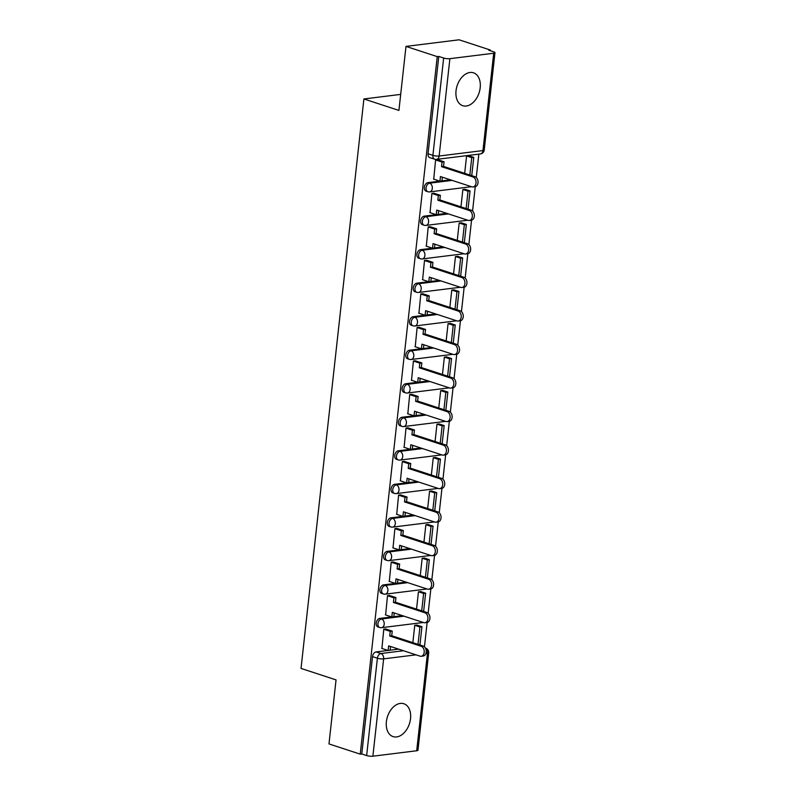 <?xml version="1.0" encoding="UTF-8"?>
<svg xmlns="http://www.w3.org/2000/svg" width="796" height="796" viewBox="0 0 796 796"><rect width="100%" height="100%" fill="white"/><g stroke="black" fill="none" stroke-linecap="round" stroke-linejoin="round"><path stroke-width="1.19" d="M391.712 616.93L379.791 618.412A4.438 2.955 108.1 0 0 376.219 623.099A4.438 2.955 108.1 0 0 377.941 626.93L379.672 627.487A4.438 2.955 -71.9 0 1 377.951 623.656A4.438 2.955 -71.9 0 1 381.523 618.98L404.04 616.184M395.413 583.408L383.493 584.891A4.438 2.955 108.1 0 0 379.921 589.567A4.438 2.955 108.1 0 0 381.642 593.408L383.364 593.965A4.438 2.955 -71.9 0 1 381.652 590.135A4.438 2.955 -71.9 0 1 385.224 585.458L407.741 582.662M399.114 549.887L387.194 551.369A4.438 2.955 108.1 0 0 383.622 556.046A4.438 2.955 108.1 0 0 385.344 559.877L387.065 560.444A4.438 2.955 -71.9 0 1 385.354 556.613A4.438 2.955 -71.9 0 1 388.926 551.936L411.442 549.14M402.816 516.365L390.896 517.848A4.438 2.955 108.1 0 0 387.324 522.524A4.438 2.955 108.1 0 0 389.045 526.355L390.766 526.922A4.438 2.955 -71.9 0 1 389.055 523.091A4.438 2.955 -71.9 0 1 392.627 518.415L415.144 515.619M406.517 482.844L394.597 484.326A4.438 2.955 108.1 0 0 391.025 489.003A4.438 2.955 108.1 0 0 392.746 492.833L394.468 493.401A4.438 2.955 -71.9 0 1 392.756 489.57A4.438 2.955 -71.9 0 1 396.328 484.883L418.845 482.087M410.219 449.322L398.298 450.795A4.438 2.955 108.1 0 0 394.726 455.481A4.438 2.955 108.1 0 0 396.448 459.312L398.169 459.879A4.438 2.955 -71.9 0 1 396.458 456.048A4.438 2.955 -71.9 0 1 400.03 451.362L422.547 448.566M413.92 415.801L402 417.273A4.438 2.955 108.1 0 0 398.428 421.96A4.438 2.955 108.1 0 0 400.149 425.79L401.871 426.358A4.438 2.955 -71.9 0 1 400.159 422.527A4.438 2.955 -71.9 0 1 403.731 417.84L426.248 415.044M417.621 382.279L405.701 383.752A4.438 2.955 108.1 0 0 402.129 388.438A4.438 2.955 108.1 0 0 403.851 392.269L405.572 392.836A4.438 2.955 -71.9 0 1 403.861 389.005A4.438 2.955 -71.9 0 1 407.433 384.319L429.949 381.523M421.323 348.748L409.403 350.23A4.438 2.955 108.1 0 0 405.831 354.916A4.438 2.955 108.1 0 0 407.552 358.747L409.273 359.314A4.438 2.955 -71.9 0 1 407.562 355.484A4.438 2.955 -71.9 0 1 411.134 350.797L433.651 348.001M425.024 315.226L413.104 316.709A4.438 2.955 108.1 0 0 409.532 321.395A4.438 2.955 108.1 0 0 411.253 325.226L412.975 325.783A4.438 2.955 -71.9 0 1 411.263 321.952A4.438 2.955 -71.9 0 1 414.835 317.276L437.352 314.48M428.726 281.704L416.805 283.187A4.438 2.955 108.1 0 0 413.233 287.873A4.438 2.955 108.1 0 0 414.945 291.704L416.676 292.261A4.438 2.955 -71.9 0 1 414.965 288.431A4.438 2.955 -71.9 0 1 418.527 283.754L441.054 280.958M432.427 248.183L420.507 249.665A4.438 2.955 108.1 0 0 416.935 254.342A4.438 2.955 108.1 0 0 418.646 258.173L420.378 258.74A4.438 2.955 -71.9 0 1 418.666 254.909A4.438 2.955 -71.9 0 1 422.228 250.233L444.755 247.437M436.128 214.661L424.208 216.144A4.438 2.955 108.1 0 0 420.636 220.82A4.438 2.955 108.1 0 0 422.348 224.651L424.079 225.218A4.438 2.955 -71.9 0 1 422.358 221.387A4.438 2.955 -71.9 0 1 425.93 216.711L448.456 213.915M439.83 181.14L427.91 182.622A4.438 2.955 108.1 0 0 424.338 187.299A4.438 2.955 108.1 0 0 426.049 191.13L427.78 191.697A4.438 2.955 -71.9 0 1 426.059 187.866A4.438 2.955 -71.9 0 1 429.631 183.179L452.158 180.384M480.197 87.759A17.303 11.542 108.1 0 0 473.501 72.814A17.303 11.542 108.1 0 0 456.038 90.754A17.303 11.542 108.1 0 0 462.735 105.699A17.303 11.542 108.1 0 0 480.197 87.759M410.537 718.669A17.303 11.542 108.1 0 0 403.851 703.734A17.303 11.542 108.1 0 0 386.388 721.673A17.303 11.542 108.1 0 0 393.085 736.608A17.303 11.542 108.1 0 0 410.537 718.669M424.447 646.82L427.144 622.462M428.149 613.298L430.845 588.94M431.85 579.777L434.546 555.419M435.551 546.255L438.248 521.897M439.253 512.733L441.949 488.376M442.954 479.212L445.651 454.844M446.655 445.69L449.342 421.323M450.357 412.159L453.043 387.801M454.058 378.637L456.745 354.28M457.76 345.116L460.446 320.758M461.461 311.594L464.148 287.237M465.163 278.073L467.849 253.715M468.864 244.551L471.55 220.194M472.565 211.03L475.252 186.672M476.267 177.508L478.844 154.135M490.266 50.705L490.336 50.029L488.794 50.228L493.659 51.82A4.438 0.985 6.3 0 1 494.973 52.685A4.438 0.985 6.3 0 1 493.699 53.233L449.889 58.675L439.143 156.016L482.953 150.573L493.699 53.233M405.99 46.397L437.233 56.625L360.23 754.15L328.977 743.922L336.051 679.883L301.027 668.421L363.901 98.963L398.915 110.435L405.99 46.397L459.093 39.8L490.336 50.029M416.696 750.757L427.442 653.417A4.438 0.985 6.3 0 0 428.706 652.869L417.96 750.22A4.438 0.985 -173.7 0 1 416.696 750.757L372.876 756.2A4.438 0.985 -173.7 0 1 366.648 755.553L361.772 753.961L372.528 656.62A4.438 2.955 -71.9 0 1 376.09 651.934L388.01 650.451M390.13 650.193L398.617 649.138M361.772 753.961L360.23 754.15M438.785 56.436L428.039 153.777A4.438 2.955 108.1 0 0 429.75 157.608L434.626 159.2A4.438 2.955 -71.9 0 1 432.905 155.369L443.651 58.028L438.785 56.436L437.233 56.625M443.651 58.028A4.438 0.985 6.3 0 0 449.889 58.675M437.909 159.787L435.611 159.827L433.73 179.14M465.182 189.329L462.874 189.508L460.964 206.851M434.208 193.309L431.91 193.358L430.029 212.661M461.491 222.85L459.173 223.029L457.262 240.382M430.507 226.83L428.208 226.88L426.328 246.183M457.79 256.372L455.471 256.551L453.561 273.904M426.805 260.352L424.507 260.401L422.626 279.704M454.088 289.893L451.77 290.072L449.859 307.425M423.104 293.873L420.815 293.923L418.925 313.236M450.387 323.415L448.068 323.604L446.158 340.947M419.402 327.395L417.114 327.445L415.223 346.757M446.685 356.946L444.367 357.125L442.457 374.468M415.701 360.916L413.413 360.966L411.522 380.279M442.984 390.468L440.676 390.647L438.755 407.99M412 394.448L409.711 394.488L407.821 413.801M439.283 423.989L436.974 424.168L435.054 441.511M408.298 427.969L406.01 428.009L404.119 447.322M435.581 457.511L433.273 457.69L431.352 475.033M404.597 461.491L402.308 461.531L400.418 480.844M431.88 491.032L429.571 491.212L427.651 508.554M400.895 495.012L398.607 495.062L396.716 514.365M428.178 524.554L425.87 524.733L423.95 542.076M397.204 528.534L394.906 528.584L393.015 547.887M424.477 558.076L422.169 558.255L420.248 575.607M393.503 562.056L391.204 562.105L389.314 581.408M420.776 591.597L418.467 591.776L416.547 609.129M389.801 595.577L387.503 595.627L385.612 614.94M417.074 625.119L414.766 625.308L412.845 642.651M386.1 629.099L383.801 629.148L381.911 648.461M393.831 616.671L402.318 615.616M389.075 581.339L395.522 583.448L406.02 582.095M401.234 549.628L409.721 548.573M404.935 516.097L413.423 515.052M408.637 482.575L417.114 481.53M412.338 449.053L420.815 447.999M416.039 415.532L424.517 414.477M419.741 382.01L428.218 380.956M423.442 348.489L431.92 347.434M427.144 314.967L435.621 313.913M430.845 281.446L439.322 280.391M434.546 247.924L443.024 246.869M438.248 214.393L446.725 213.348M441.949 180.871L450.427 179.826M400.686 94.396L363.901 98.963M468.884 155.807L466.575 155.986L464.665 173.329M472.933 176.951L474.953 176.702A5.104 3.622 82.9 0 1 478.058 182.015A5.104 3.622 82.9 0 1 475.033 186.702L473.023 186.951A5.104 3.622 -97.1 0 0 476.048 182.264A5.104 3.622 -97.1 0 0 472.933 176.951L441.531 166.662L442.039 162.046L444.049 161.797L437.382 159.608M433.492 179.06L439.929 181.17L440.437 176.553L471.849 186.831A5.104 3.622 -97.1 0 0 473.023 186.951M439.929 181.17L441.939 180.921L442.357 177.18M435.601 159.936L442.039 162.046M471.739 175.647L473.759 157.399L468.655 155.727M469.829 175.02L471.739 157.648L473.759 157.399M466.645 155.976L471.739 157.648M474.953 176.702L443.541 166.414L444.049 161.797M443.541 166.414L441.531 166.662M469.232 210.472L471.252 210.224A5.104 3.622 82.9 0 1 474.356 215.537A5.104 3.622 82.9 0 1 471.332 220.223L469.322 220.482A5.104 3.622 -97.1 0 0 472.346 215.786A5.104 3.622 -97.1 0 0 469.232 210.472L437.83 200.194L438.337 195.567L440.357 195.319L433.681 193.139M429.79 212.582L436.228 214.691L436.735 210.074L468.147 220.353A5.104 3.622 -97.1 0 0 469.322 220.482M436.228 214.691L438.238 214.442L438.656 210.701M431.9 193.458L438.337 195.567M468.038 209.169L470.058 190.921L464.954 189.249M466.128 208.542L468.038 191.169L470.058 190.921M462.944 189.498L468.038 191.169M471.252 210.224L439.84 199.935L440.357 195.319M439.84 199.935L437.83 200.194M465.531 243.994L467.55 243.745A5.104 3.622 82.9 0 1 470.655 249.058A5.104 3.622 82.9 0 1 467.63 253.755L465.62 254.004A5.104 3.622 -97.1 0 0 468.645 249.307A5.104 3.622 -97.1 0 0 465.531 243.994L434.128 233.716L434.636 229.089L436.656 228.84L429.979 226.661M426.089 246.113L432.526 248.213L433.034 243.596L464.446 253.884A5.104 3.622 -97.1 0 0 465.62 254.004M432.526 248.213L434.536 247.964L434.954 244.223M428.198 226.979L434.636 229.089M464.337 242.69L466.356 224.442L461.252 222.771M462.426 242.064L464.337 224.691L466.356 224.442M459.242 223.019L464.337 224.691M467.55 243.745L436.138 233.467L436.656 228.84M436.138 233.467L434.128 233.716M461.839 277.515L463.849 277.267A5.104 3.622 82.9 0 1 466.954 282.58A5.104 3.622 82.9 0 1 463.929 287.276L461.919 287.525A5.104 3.622 -97.1 0 0 464.944 282.829A5.104 3.622 -97.1 0 0 461.839 277.515L430.427 267.237L430.935 262.61L432.954 262.362L426.278 260.183M422.387 279.635L428.825 281.744L429.333 277.117L460.745 287.406A5.104 3.622 -97.1 0 0 461.919 287.525M428.825 281.744L430.835 281.486L431.253 277.744M424.497 260.511L430.935 262.61M460.635 276.222L462.655 257.964L457.551 256.292M458.725 275.595L460.645 258.212L462.655 257.964M455.541 256.551L460.645 258.212M463.849 277.267L432.437 266.988L432.954 262.362M432.437 266.988L430.427 267.237M458.138 311.037L460.148 310.788A5.104 3.622 82.9 0 1 463.252 316.102A5.104 3.622 82.9 0 1 460.227 320.798L458.217 321.047A5.104 3.622 -97.1 0 0 461.242 316.36A5.104 3.622 -97.1 0 0 458.138 311.037L426.726 300.759L427.233 296.142L429.253 295.883L422.577 293.704M418.686 313.156L425.124 315.266L425.631 310.639L457.043 320.927A5.104 3.622 -97.1 0 0 458.217 321.047M425.124 315.266L427.134 315.017L427.551 311.266M420.795 294.032L427.233 296.142M456.934 309.743L458.954 291.485L453.849 289.824M455.023 309.117L456.944 291.744L458.954 291.485M451.839 290.072L456.944 291.744M460.148 310.788L428.736 300.51L429.253 295.883M428.736 300.51L426.726 300.759M454.436 344.559L456.446 344.31A5.104 3.622 82.9 0 1 459.551 349.633A5.104 3.622 82.9 0 1 456.526 354.32L454.516 354.568A5.104 3.622 -97.1 0 0 457.541 349.882A5.104 3.622 -97.1 0 0 454.436 344.559L423.024 334.28L423.532 329.663L425.552 329.415L418.875 327.226M414.985 346.678L421.422 348.787L421.93 344.161L453.342 354.449A5.104 3.622 -97.1 0 0 454.516 354.568M421.422 348.787L423.442 348.539L423.85 344.787M417.094 327.554L423.532 329.663M453.232 343.265L455.252 325.017L450.148 323.345M451.322 342.638L453.242 325.265L455.252 325.017M448.138 323.594L453.242 325.265M456.446 344.31L425.034 334.031L425.552 329.415M425.034 334.031L423.024 334.28M450.735 378.09L452.745 377.831A5.104 3.622 82.9 0 1 455.849 383.155A5.104 3.622 82.9 0 1 452.825 387.841L450.815 388.09A5.104 3.622 -97.1 0 0 453.839 383.403A5.104 3.622 -97.1 0 0 450.735 378.09L419.323 367.802L419.83 363.185L421.85 362.936L415.174 360.747M411.283 380.199L417.721 382.309L418.238 377.692L449.64 387.97A5.104 3.622 -97.1 0 0 450.815 388.09M417.721 382.309L419.741 382.06L420.149 378.319M413.393 361.076L419.83 363.185M449.531 376.787L451.551 358.538L446.447 356.867M447.621 376.16L449.541 358.787L451.551 358.538M444.437 357.115L449.541 358.787M452.745 377.831L421.333 367.553L421.85 362.936M421.333 367.553L419.323 367.802M447.034 411.612L449.043 411.363A5.104 3.622 82.9 0 1 452.148 416.676A5.104 3.622 82.9 0 1 449.123 421.363L447.113 421.611A5.104 3.622 -97.1 0 0 450.138 416.925A5.104 3.622 -97.1 0 0 447.034 411.612L415.621 401.323L416.139 396.707L418.149 396.458L411.472 394.269M407.582 413.721L414.019 415.83L414.537 411.214L445.939 421.492A5.104 3.622 -97.1 0 0 447.113 421.611M414.019 415.83L416.039 415.582L416.447 411.84M409.691 394.597L416.139 396.707M445.83 410.308L447.85 392.06L442.745 390.388M443.919 409.681L445.84 392.309L447.85 392.06M440.735 390.637L445.84 392.309M449.043 411.363L417.641 401.075L418.149 396.458M417.641 401.075L415.621 401.323M443.332 445.133L445.342 444.884A5.104 3.622 82.9 0 1 448.447 450.198A5.104 3.622 82.9 0 1 445.422 454.884L443.412 455.133A5.104 3.622 -97.1 0 0 446.437 450.446A5.104 3.622 -97.1 0 0 443.332 445.133L411.92 434.845L412.437 430.228L414.447 429.979L407.771 427.79M403.88 447.243L410.318 449.352L410.835 444.735L442.238 455.014A5.104 3.622 -97.1 0 0 443.412 455.133M410.318 449.352L412.338 449.103L412.746 445.362M406 428.119L412.437 430.228M442.138 443.83L444.148 425.581L439.044 423.91M440.218 443.203L442.138 425.83L444.148 425.581M437.034 424.159L442.138 425.83M445.342 444.884L413.94 434.596L414.447 429.979M413.94 434.596L411.92 434.845M439.631 478.655L441.641 478.406A5.104 3.622 82.9 0 1 444.745 483.719A5.104 3.622 82.9 0 1 441.72 488.406L439.71 488.654A5.104 3.622 -97.1 0 0 442.735 483.968A5.104 3.622 -97.1 0 0 439.631 478.655L408.219 468.366L408.736 463.75L410.746 463.501L404.07 461.312M400.179 480.764L406.617 482.874L407.134 478.257L438.536 488.535A5.104 3.622 -97.1 0 0 439.71 488.654M406.617 482.874L408.637 482.625L409.045 478.884M402.298 461.64L408.736 463.75M438.437 477.351L440.447 459.103L435.342 457.431M436.516 476.724L438.437 459.352L440.447 459.103M433.332 457.68L438.437 459.352M441.641 478.406L410.238 468.118L410.746 463.501M410.238 468.118L408.219 468.366M435.929 512.176L437.939 511.928A5.104 3.622 82.9 0 1 441.044 517.241A5.104 3.622 82.9 0 1 438.019 521.927L436.009 522.186A5.104 3.622 -97.1 0 0 439.034 517.49A5.104 3.622 -97.1 0 0 435.929 512.176L404.517 501.898L405.035 497.271L407.045 497.022L400.368 494.833M396.478 514.286L402.915 516.395L403.433 511.778L434.835 522.057A5.104 3.622 -97.1 0 0 436.009 522.186M402.915 516.395L404.935 516.146L405.343 512.405M398.597 495.162L405.035 497.271M434.735 510.873L436.745 492.625L431.641 490.953M432.815 510.246L434.735 492.873L436.745 492.625M429.631 491.202L434.735 492.873M437.939 511.928L406.537 501.639L407.045 497.022M406.537 501.639L404.517 501.898M432.228 545.698L434.238 545.449A5.104 3.622 82.9 0 1 437.342 550.762A5.104 3.622 82.9 0 1 434.327 555.459L432.308 555.707A5.104 3.622 -97.1 0 0 435.332 551.011A5.104 3.622 -97.1 0 0 432.228 545.698L400.816 535.419L401.333 530.793L403.343 530.544L396.667 528.365M392.776 547.817L399.224 549.917L399.731 545.3L431.134 555.588A5.104 3.622 -97.1 0 0 432.308 555.707M399.224 549.917L401.234 549.668L401.642 545.927M394.896 528.683L401.333 530.793M431.034 544.394L433.044 526.146L427.94 524.474M429.114 543.768L431.034 526.395L433.044 526.146M425.93 524.723L431.034 526.395M434.238 545.449L402.836 535.171L403.343 530.544M402.836 535.171L400.816 535.419M428.527 579.219L430.536 578.971A5.104 3.622 82.9 0 1 433.641 584.284A5.104 3.622 82.9 0 1 430.626 588.98L428.606 589.229A5.104 3.622 -97.1 0 0 431.631 584.533A5.104 3.622 -97.1 0 0 428.527 579.219L397.124 568.941L397.632 564.314L399.642 564.065L392.965 561.886M395.522 583.448L396.03 578.821L427.432 589.11A5.104 3.622 -97.1 0 0 428.606 589.229M397.532 583.189L397.94 579.448M391.194 562.215L397.632 564.314M427.333 577.926L429.342 559.668L424.238 557.996M425.412 577.299L427.333 559.916L429.342 559.668M422.228 558.255L427.333 559.916M430.536 578.971L399.134 568.692L399.642 564.065M399.134 568.692L397.124 568.941M424.825 612.741L426.835 612.492A5.104 3.622 82.9 0 1 429.949 617.805A5.104 3.622 82.9 0 1 426.925 622.502L424.905 622.751A5.104 3.622 -97.1 0 0 427.93 618.064A5.104 3.622 -97.1 0 0 424.825 612.741L393.423 602.463L393.93 597.846L395.94 597.587L389.264 595.408M385.383 614.86L391.821 616.97L392.329 612.343L423.731 622.631A5.104 3.622 -97.1 0 0 424.905 622.751M391.821 616.97L393.831 616.721L394.239 612.97M387.493 595.736L393.93 597.846M423.631 611.447L425.641 593.189L420.537 591.528M421.711 610.821L423.631 593.448L425.641 593.189M418.527 591.776L423.631 593.448M426.835 612.492L395.433 602.214L395.94 597.587M395.433 602.214L393.423 602.463M421.124 646.262L423.134 646.014A5.104 3.622 82.9 0 1 426.248 651.337A5.104 3.622 82.9 0 1 423.223 656.023L421.203 656.272A5.104 3.622 -97.1 0 0 424.228 651.586A5.104 3.622 -97.1 0 0 421.124 646.262L389.722 635.984L390.229 631.367L392.239 631.119L385.562 628.93M381.682 648.382L388.12 650.491L388.627 645.864L420.029 656.153A5.104 3.622 -97.1 0 0 421.203 656.272M388.12 650.491L390.13 650.242L390.538 646.491M383.791 629.258L390.229 631.367M419.93 644.969L421.94 626.721L416.835 625.049M418.009 644.342L419.93 626.969L421.94 626.721M414.825 625.298L419.93 626.969M423.134 646.014L391.731 635.735L392.239 631.119M391.731 635.735L389.722 635.984M379.791 618.412L381.523 618.98A4.438 3.154 82.9 0 1 384.189 624.303A4.438 3.154 -97.1 0 1 381.592 627.676L423.323 622.492M383.493 584.891L385.224 585.458A4.438 3.154 82.9 0 1 387.891 590.781A4.438 3.154 -97.1 0 1 385.294 594.154L427.024 588.97M387.194 551.369L388.926 551.936A4.438 3.154 82.9 0 1 391.592 557.26A4.438 3.154 -97.1 0 1 388.995 560.633L430.726 555.449M390.896 517.848L392.627 518.415A4.438 3.154 82.9 0 1 395.294 523.738A4.438 3.154 -97.1 0 1 392.697 527.111L434.427 521.927M394.597 484.326L396.328 484.883A4.438 3.154 82.9 0 1 398.995 490.217A4.438 3.154 -97.1 0 1 396.398 493.59L438.128 488.406M398.298 450.795L400.03 451.362A4.438 3.154 82.9 0 1 402.696 456.695A4.438 3.154 -97.1 0 1 400.099 460.068L441.83 454.884M402 417.273L403.731 417.84A4.438 3.154 82.9 0 1 406.398 423.164A4.438 3.154 -97.1 0 1 403.801 426.547L445.531 421.363M405.701 383.752L407.433 384.319A4.438 3.154 82.9 0 1 410.099 389.642A4.438 3.154 -97.1 0 1 407.502 393.015L449.233 387.841M409.403 350.23L411.134 350.797A4.438 3.154 82.9 0 1 413.801 356.12A4.438 3.154 -97.1 0 1 411.204 359.493L452.934 354.32M413.104 316.709L414.835 317.276A4.438 3.154 82.9 0 1 417.492 322.599A4.438 3.154 -97.1 0 1 414.905 325.972L456.635 320.788M416.805 283.187L418.527 283.754A4.438 3.154 82.9 0 1 421.193 289.077A4.438 3.154 -97.1 0 1 418.606 292.45L460.337 287.266M420.507 249.665L422.228 250.233A4.438 3.154 82.9 0 1 424.895 255.556A4.438 3.154 -97.1 0 1 422.308 258.929L464.038 253.745M424.208 216.144L425.93 216.711A4.438 3.154 82.9 0 1 428.596 222.034A4.438 3.154 -97.1 0 1 426.009 225.407L467.74 220.223M427.91 182.622L429.631 183.179A4.438 3.154 82.9 0 1 432.298 188.513A4.438 3.154 -97.1 0 1 429.711 191.886L471.441 186.702M376.09 651.934L380.966 653.526L403.482 650.73M425.651 648.561A4.438 3.154 -97.1 0 1 427.442 653.417L425.86 653.615M416.01 654.839L383.632 658.859L372.876 756.2M428.039 153.777L432.905 155.369A4.438 0.985 -173.7 0 0 439.143 156.016A4.438 3.154 82.9 0 1 436.546 159.389L480.356 153.946A4.438 4.438 0 0 0 484.227 150.036L494.973 52.685M372.528 656.62L377.394 658.212A4.438 2.955 -71.9 0 1 380.966 653.526A4.438 3.154 -97.1 0 1 383.632 658.859A4.438 0.985 -173.7 0 1 377.394 658.212L366.648 755.553M484.227 150.036A4.438 0.985 6.3 0 1 482.953 150.573A4.438 3.154 82.9 0 1 480.356 153.946M427.78 191.697A4.438 4.438 0 0 0 429.711 191.886M424.079 225.218A4.438 4.438 0 0 0 426.009 225.407M420.378 258.74A4.438 4.438 0 0 0 422.308 258.929M416.676 292.261A4.438 4.438 0 0 0 418.606 292.45M412.975 325.783A4.438 4.438 0 0 0 414.905 325.972M409.273 359.314A4.438 4.438 0 0 0 411.204 359.493M405.572 392.836A4.438 4.438 0 0 0 407.502 393.015M401.871 426.358A4.438 4.438 0 0 0 403.801 426.547M398.169 459.879A4.438 4.438 0 0 0 400.099 460.068M394.468 493.401A4.438 4.438 0 0 0 396.398 493.59M390.766 526.922A4.438 4.438 0 0 0 392.697 527.111M387.065 560.444A4.438 4.438 0 0 0 388.995 560.633M383.364 593.965A4.438 4.438 0 0 0 385.294 594.154M379.672 627.487A4.438 4.438 0 0 0 381.592 627.676M428.706 652.869A4.438 4.438 0 0 0 425.681 648.173M434.626 159.2A4.438 4.438 0 0 0 436.546 159.389"/></g></svg>
